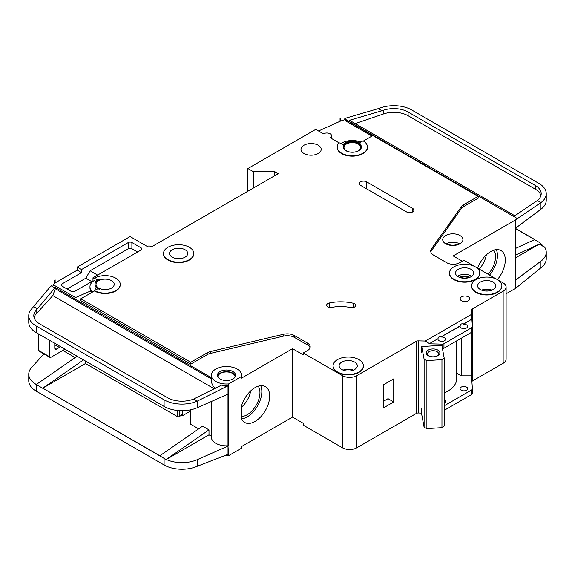 <?xml version="1.0" encoding="UTF-8"?>
<svg xmlns="http://www.w3.org/2000/svg" width="575" height="575" viewBox="0 0 575 575"><rect width="100%" height="100%" fill="white"/><g stroke="black" fill="none" stroke-linecap="round" stroke-linejoin="round"><path stroke-width="0.86" d="M428.26 355.652L428.26 355.652A6.814 3.932 180 0 1 428.26 350.089A6.814 3.932 180 0 1 437.898 350.089A6.814 3.932 180 0 1 437.898 355.652A6.814 3.932 180 0 1 428.26 355.652M437.41 355.911A5.556 3.206 0 0 0 438.632 353.898A5.556 3.206 0 0 0 437.007 351.634A5.556 3.206 0 0 0 430.955 350.937A5.556 3.206 0 0 0 427.527 353.898A5.556 3.206 0 0 0 428.749 355.911M424.12 359.289L426.894 360.582L441.952 359.648L441.952 427.663L444.195 426.061L444.195 358.045L441.83 345.295L421.748 346.538L424.12 359.289L424.12 427.304L426.894 428.598L441.952 427.663M441.952 359.648L444.195 358.045M444.195 392.919A30.288 17.487 0 0 0 456.694 378.767L456.694 340.867M421.748 408.365L421.748 414.553L424.12 427.304M421.748 346.538L421.748 352.719M426.894 360.582L426.894 428.598M38.712 350.463L49.781 356.852A1.265 0.726 120 0 0 50.039 357.434L38.978 351.045A1.265 0.726 -60 0 1 38.712 350.463L38.712 334.046M49.781 356.852L49.781 340.429M50.039 357.434A1.265 0.726 120 0 0 50.492 357.449A5.046 2.918 120 0 0 51.211 357.125L63.703 349.909A5.046 2.918 120 0 0 64.788 349.09M54.776 343.311L54.776 348.055A2.523 1.459 120 0 0 55.301 349.212A2.523 1.459 120 0 0 56.566 349.082L59.419 347.437A2.523 1.459 120 0 0 60.382 346.553M235.074 376.984A8.582 4.952 0 0 0 235.074 376.905A8.582 4.952 0 0 0 232.559 373.405A8.582 4.952 0 0 0 223.208 372.334A8.582 4.952 0 0 0 217.903 376.905A8.582 4.952 0 0 0 217.911 376.984M224.803 455.673A15.144 8.747 0 0 0 228.634 455.644L241.486 448.22A15.144 8.747 0 0 0 241.637 446.983L241.637 446.488M227.995 394.155L227.995 445.79L228.634 455.644M228.634 383.913L241.486 376.496A15.144 8.747 0 0 0 241.637 375.259A15.144 8.747 0 0 0 237.202 369.078A15.144 8.747 0 0 0 220.692 367.181A15.144 8.747 0 0 0 211.341 375.259A15.144 8.747 0 0 0 215.783 381.441A15.144 8.747 0 0 0 228.634 383.913L228.634 385.566A15.144 8.747 180 0 1 223.862 385.523L220.34 384.977L220.34 385.739M92.295 292.179L89.678 291.388L75.49 297.562L55.135 285.811L51.994 284.855L51.139 285.797L54.877 287.96L55.265 287.536L55.265 288.772L211.406 378.918L211.406 377.682A15.144 8.747 180 0 1 211.341 376.905L211.341 375.259M211.406 378.918C211.241 383.46 212.7 386.573 215.783 388.262M217.515 376.086A9.085 5.247 180 0 1 223.682 371.917A9.085 5.247 180 0 1 232.918 373.197A9.085 5.247 180 0 1 235.463 376.086M232.918 371.551A9.085 5.247 0 0 0 223.014 370.415A9.085 5.247 0 0 0 217.4 375.259A9.085 5.247 0 0 0 220.067 378.968A9.085 5.247 0 0 0 229.964 380.104A9.085 5.247 0 0 0 235.577 375.259A9.085 5.247 0 0 0 232.918 371.551M468.596 277.747A6.44 3.716 0 0 0 460.604 277.747M354.552 303.729A4.039 2.329 180 0 1 355.731 305.382A4.039 2.329 180 0 1 350.182 307.539A25.242 14.576 180 0 0 332.091 307.359A4.039 2.329 180 0 1 326.672 305.167A4.039 2.329 180 0 1 329.331 302.975A33.321 19.241 180 0 1 353.208 303.219A4.039 2.329 180 0 1 354.552 303.729M339.272 142.967L330.194 137.72A4.794 2.767 0 0 0 331.603 135.765A4.794 2.767 0 0 0 330.194 133.81A4.794 2.767 0 0 0 323.409 133.81L315.74 129.375L247.911 168.532L253.266 171.63L274.685 171.63L278.25 173.686L151.52 246.855L150.808 246.445A2.523 1.459 0 0 0 147.236 246.445L130.101 236.548L77.266 267.052L81.549 269.524L81.549 272.622L77.266 270.149L77.266 267.052M475.309 266.85A15.144 8.747 0 0 0 458.807 264.953A15.144 8.747 0 0 0 449.456 273.032A15.144 8.747 0 0 0 453.891 279.213A15.144 8.747 0 0 0 470.393 281.11A15.144 8.747 0 0 0 479.744 273.032A15.144 8.747 0 0 0 475.309 266.85L463.888 260.252L459.605 262.725A9.085 5.247 0 0 1 446.753 262.725L433.651 255.163A10.098 5.829 0 0 1 430.697 251.045A10.098 5.829 0 0 1 431.451 248.831L461.33 206.72L461.33 208.574A10.098 5.829 180 0 1 463.536 206.662L478.163 198.217L478.163 196.362L463.536 204.808A10.098 5.829 0 0 0 461.33 206.72M479.744 273.24A15.144 8.747 180 0 1 479.744 273.441A15.144 8.747 180 0 1 470.393 281.52A15.144 8.747 180 0 1 453.891 279.63A15.144 8.747 180 0 1 449.456 273.441A15.144 8.747 180 0 1 449.456 273.24M429.467 343.606L438.006 338.675L429.467 343.606L425.349 341.033L471.723 314.266L471.428 310.148A2.523 1.459 0 0 1 471.428 310.09A2.523 1.459 0 0 1 472.097 309.098L503.154 291.166A10.098 5.829 0 0 0 506.115 287.047A10.098 5.829 0 0 0 503.154 282.922L497.454 279.63A15.144 8.747 0 0 0 480.937 277.732A15.144 8.747 0 0 0 471.586 285.811A15.144 8.747 0 0 0 476.021 291.992A15.144 8.747 0 0 0 492.531 293.89A15.144 8.747 0 0 0 501.882 285.811A15.144 8.747 0 0 0 497.447 279.63L475.324 266.857M501.874 286.019A15.144 8.747 180 0 1 501.882 286.221A15.144 8.747 180 0 1 492.531 294.299A15.144 8.747 180 0 1 476.021 292.402A15.144 8.747 180 0 1 471.586 286.221A15.144 8.747 180 0 1 471.593 286.019M167.943 259.634A15.144 8.747 0 0 0 184.446 261.532A15.144 8.747 0 0 0 193.797 253.453A15.144 8.747 0 0 0 189.362 247.272A15.144 8.747 0 0 0 172.859 245.374A15.144 8.747 0 0 0 163.508 253.453A15.144 8.747 0 0 0 167.943 259.634M193.797 253.654A15.144 8.747 180 0 1 193.797 253.862A15.144 8.747 180 0 1 184.446 261.941A15.144 8.747 180 0 1 167.943 260.044A15.144 8.747 180 0 1 163.508 253.862A15.144 8.747 180 0 1 163.508 253.654M185.078 249.744A9.085 5.247 0 0 0 175.174 248.601A9.085 5.247 0 0 0 169.567 253.453A9.085 5.247 0 0 0 172.227 257.162A9.085 5.247 0 0 0 182.131 258.297A9.085 5.247 0 0 0 187.737 253.453A9.085 5.247 0 0 0 185.078 249.744M94.401 278.185L96.37 279.321A2.523 1.459 180 0 0 99.547 279.507A10.098 5.829 180 0 0 95.019 284.366A10.098 5.829 180 0 0 99.547 289.232A2.523 1.459 180 0 0 96.37 289.419L94.401 290.548A15.144 8.747 0 0 0 110.91 292.445A15.144 8.747 0 0 0 120.261 284.366A15.144 8.747 0 0 0 115.827 278.185A15.144 8.747 0 0 0 94.401 278.185L94.401 278.595L92.978 277.775L92.978 280.866L74.772 291.374A2.523 1.459 180 0 1 71.199 291.374L61.92 286.019A2.523 1.459 180 0 1 61.18 284.984A2.523 1.459 180 0 1 61.92 283.957L81.549 272.622M337.511 371.96A15.144 8.747 0 0 0 354.02 373.858A15.144 8.747 0 0 0 363.371 365.779A15.144 8.747 0 0 0 358.929 359.598A15.144 8.747 0 0 0 342.427 357.7A15.144 8.747 0 0 0 333.076 365.779A15.144 8.747 0 0 0 337.511 371.96M363.364 365.988A15.144 8.747 180 0 1 363.371 366.189A15.144 8.747 180 0 1 354.02 374.268A15.144 8.747 180 0 1 337.511 372.377A15.144 8.747 180 0 1 333.076 366.189A15.144 8.747 180 0 1 333.083 365.988M343.246 147.207A9.085 5.247 180 0 1 349.018 142.521A9.085 5.247 180 0 1 358.757 143.7A9.085 5.247 180 0 1 361.409 147.207M358.757 143.29A9.085 5.247 0 0 0 348.853 142.154A9.085 5.247 0 0 0 343.239 146.999A9.085 5.247 0 0 0 345.906 150.708A9.085 5.247 0 0 0 355.803 151.843A9.085 5.247 0 0 0 361.416 146.999A9.085 5.247 0 0 0 358.757 143.29M367.475 146.999A15.144 8.747 0 0 1 352.331 155.739A15.144 8.747 0 0 1 337.18 146.999A15.144 8.747 0 0 1 338.618 143.283A1.006 0.582 180 0 1 340.249 143.118L343.031 144.72A10.098 5.829 180 0 1 359.468 142.873A10.098 5.829 180 0 1 360.087 143.268A1.006 0.582 180 0 1 359.857 142.895A1.006 0.582 180 0 1 360.151 142.485L363.041 140.817A15.144 8.747 0 0 1 367.475 146.999L367.475 147.408A15.144 8.747 180 0 1 352.331 156.156A15.144 8.747 180 0 1 337.18 147.408A15.144 8.747 180 0 1 337.187 147.207M488.146 274.261A18.041 10.415 120 0 0 493.824 250.168M479.219 269.107A18.041 10.415 120 0 0 486.328 254.854M477.667 268.209A20.7 11.953 -60 0 1 490.662 251.598A20.7 11.953 -60 0 1 501.012 250.571A20.7 11.953 -60 0 1 497.404 279.601M489.548 275.073A20.7 11.953 120 0 0 496.311 249.643M471.026 269.323A9.085 5.247 0 0 0 461.121 268.187A9.085 5.247 0 0 0 455.515 273.032A9.085 5.247 0 0 0 458.174 276.74A9.085 5.247 0 0 0 468.079 277.876A9.085 5.247 0 0 0 473.685 273.032A9.085 5.247 0 0 0 471.026 269.323M318.234 145.245A10.098 5.829 0 0 0 307.23 143.98A10.098 5.829 0 0 0 300.998 149.371A10.098 5.829 0 0 0 303.959 153.489A10.098 5.829 0 0 0 314.956 154.754A10.098 5.829 0 0 0 321.195 149.371A10.098 5.829 0 0 0 318.234 145.245M358.218 144.009A8.33 4.808 0 0 0 349.14 142.967A8.33 4.808 0 0 0 344.001 147.408A8.33 4.808 0 0 0 346.438 150.808A8.33 4.808 0 0 0 355.515 151.85A8.33 4.808 0 0 0 360.662 147.408A8.33 4.808 0 0 0 358.218 144.009M111.543 280.658A9.085 5.247 0 0 0 101.638 279.522A9.085 5.247 0 0 0 96.025 284.366A9.085 5.247 0 0 0 98.684 288.075A9.085 5.247 0 0 0 108.589 289.218A9.085 5.247 0 0 0 114.202 284.366A9.085 5.247 0 0 0 111.543 280.658M493.163 282.102A9.085 5.247 0 0 0 483.259 280.959A9.085 5.247 0 0 0 477.645 285.811A9.085 5.247 0 0 0 480.305 289.52A9.085 5.247 0 0 0 490.209 290.655A9.085 5.247 0 0 0 495.823 285.811A9.085 5.247 0 0 0 493.163 282.102M354.646 362.07A9.085 5.247 0 0 0 344.748 360.935A9.085 5.247 0 0 0 339.135 365.779A9.085 5.247 0 0 0 341.794 369.488A9.085 5.247 0 0 0 351.699 370.623A9.085 5.247 0 0 0 357.312 365.779A9.085 5.247 0 0 0 354.646 362.07M468.352 296.837A4.794 2.767 0 0 0 463.119 296.233A4.794 2.767 0 0 0 460.158 298.792A4.794 2.767 0 0 0 461.567 300.754A4.794 2.767 0 0 0 466.792 301.35A4.794 2.767 0 0 0 469.753 298.792A4.794 2.767 0 0 0 468.352 296.837M471.723 314.266L471.888 319.111L463.349 324.041C461.574 323.445 460.503 324.063 460.137 325.896L441.219 336.821C439.444 336.224 438.373 336.842 438.006 338.675M441.219 336.821L460.137 326.104A3.788 2.185 0 0 0 460.101 326.413A3.788 2.185 0 0 0 461.207 327.958A3.788 2.185 0 0 0 465.333 328.433A3.788 2.185 0 0 0 467.676 326.413A3.788 2.185 0 0 0 466.562 324.868A3.788 2.185 0 0 0 463.349 324.25L471.888 319.111M438.006 338.883A3.788 2.185 0 0 0 437.97 339.192A3.788 2.185 0 0 0 439.077 340.738A3.788 2.185 0 0 0 443.203 341.212A3.788 2.185 0 0 0 445.539 339.192A3.788 2.185 0 0 0 444.432 337.647A3.788 2.185 0 0 0 441.219 337.029M459.957 235.52A10.098 5.829 0 0 0 448.953 234.255A10.098 5.829 0 0 0 442.721 239.646A10.098 5.829 0 0 0 445.683 243.764A10.098 5.829 0 0 0 456.687 245.029A10.098 5.829 0 0 0 462.918 239.646A10.098 5.829 0 0 0 459.957 235.52M444.195 403.104A3.788 2.185 0 0 0 445.539 401.436A3.788 2.185 0 0 0 444.432 399.891A3.788 2.185 0 0 0 444.195 399.769M466.562 387.112A3.788 2.185 0 0 0 462.437 386.637A3.788 2.185 0 0 0 460.101 388.657A3.788 2.185 0 0 0 461.207 390.202A3.788 2.185 0 0 0 465.333 390.677A3.788 2.185 0 0 0 467.676 388.657A3.788 2.185 0 0 0 466.562 387.112M241.637 416.458A18.041 10.415 120 0 0 247.193 414.726A18.041 10.415 120 0 0 258.261 400.933A18.041 10.415 120 0 0 258.211 386.199M241.637 407.107A18.041 10.415 120 0 0 250.714 390.885M255.048 387.629A20.7 11.953 -60 0 1 265.398 386.601A20.7 11.953 -60 0 1 268.568 403.19A20.7 11.953 -60 0 1 255.048 421.425A20.7 11.953 -60 0 1 244.698 422.452A20.7 11.953 -60 0 1 241.486 418.708L241.486 406.015A20.7 11.953 -60 0 1 255.048 387.629M260.698 385.674A20.7 11.953 -60 0 1 247.193 416.897A20.7 11.953 -60 0 1 241.637 418.837M85.481 361.035L85.481 363.515L177.402 416.588L177.402 410.464M190.612 423.178L190.612 409.817L190.612 424.213L198.677 428.864M159.843 455.759L42.758 388.161L159.735 455.846L202.572 426.168L208.998 429.877L208.998 434.822L211.341 436.181M62.812 350.427L75.16 357.557M223.862 385.523L226.033 386.774L228.023 385.897A2.523 1.459 0 0 0 228.275 385.768L228.275 445.956A2.523 1.459 0 0 1 228.023 446.085L197.275 459.648L197.275 466.239L228.023 454.329A2.523 1.459 180 0 0 228.275 454.2M241.486 448.22L241.486 446.574L292.531 417.098L303.241 423.286L303.241 425.141L342.513 447.81A10.098 5.829 0 0 0 356.787 447.81L416.228 413.49L416.228 341.147L416.408 413.389A2.523 1.459 0 0 1 418.226 413.001L421.748 413.087M228.275 394.019A2.523 1.459 180 0 1 228.023 394.141L197.275 407.704A25.242 14.576 180 0 1 166.276 407.553A25.242 14.576 180 0 1 164.105 406.432L166.276 407.553M227.995 445.79A15.144 8.747 180 0 1 211.341 437.093L211.341 401.501M208.998 434.822L166.276 459.49A25.242 14.576 0 0 0 197.275 459.648M220.34 384.977L221.044 385.387L193.667 399.028L197.275 401.113L197.275 407.704M226.033 386.774L197.275 401.113A25.242 14.576 0 0 1 164.105 399.833L164.105 406.432M55.265 287.536L211.406 377.682M241.637 375.259L241.637 376.905A15.144 8.747 180 0 1 241.486 378.142L292.531 348.673L292.531 417.098M120.254 284.575A15.144 8.747 180 0 1 120.261 284.776A15.144 8.747 180 0 1 110.91 292.855A15.144 8.747 180 0 1 94.401 290.964L80.838 298.792L190.792 362.272L207.208 352.798A10.098 5.829 0 0 1 210.515 351.526L283.461 334.269A10.098 5.829 0 0 1 294.429 335.541L307.524 343.11A9.085 5.247 0 0 1 310.191 346.818A9.085 5.247 0 0 1 307.524 350.527L303.241 353L303.241 354.854L292.531 348.673M307.524 343.11L307.524 344.964A9.085 5.247 180 0 1 310.047 347.746M307.524 344.964L294.429 337.403A10.098 5.829 180 0 0 283.461 336.131L210.515 353.381A10.098 5.829 180 0 0 207.208 354.653L190.792 364.133L190.792 362.272M80.838 298.792L80.838 300.653L190.792 364.133M228.275 385.768L228.634 385.566M214.223 388.786L52.807 295.593L36.117 313.943A20.197 11.658 0 0 0 34.054 317.508M190.246 411.233L182.757 415.552L182.757 410.694M182.757 415.552L182.045 415.143A2.523 1.459 -120 0 1 180.974 414.108L180.974 410.687M181.873 415.035L179.192 416.588A1.265 0.726 180 0 1 177.402 416.588M462.278 261.179L453.179 255.925L515.761 219.794L515.761 288.219L506.115 293.789M472.097 381.132L503.154 363.307A10.098 5.829 0 0 0 506.115 359.181L506.115 287.047M472.097 331.897L472.097 381.239A2.523 1.459 0 0 0 471.881 381.397M416.408 341.255A2.523 1.459 0 0 1 418.226 340.867L425.349 341.033M429.467 343.814L442.074 344.109A2.523 1.459 0 0 0 443.965 343.685L471.673 327.692A2.523 1.459 0 0 0 472.413 326.658A2.523 1.459 0 0 0 472.406 326.6L471.888 319.319M471.486 332.336L471.486 375.827L461.215 375.827L461.215 338.265M444.195 405.799L471.673 389.936A2.523 1.459 0 0 0 472.413 388.901A2.523 1.459 0 0 0 472.406 388.844L471.486 375.827M443.965 343.685L443.965 348.22A2.523 1.459 180 0 1 442.448 348.637M443.965 348.22L471.673 332.221A2.523 1.459 180 0 0 472.413 331.193A2.523 1.459 180 0 0 472.406 331.135L472.406 326.715M363.386 141.026L372.852 135.556L478.163 196.362M141.17 247.89L141.17 249.945A2.523 1.459 180 0 0 141.91 248.917A2.523 1.459 180 0 0 141.17 247.89L131.891 242.528A2.523 1.459 180 0 0 128.318 242.528L81.549 269.524M141.17 249.945L92.978 277.775M303.241 353L342.513 375.669A10.098 5.829 0 0 0 356.787 375.669L416.228 341.356M360.539 185.337A4.291 2.48 180 0 1 359.282 183.583A4.291 2.48 180 0 1 361.934 181.29A4.291 2.48 180 0 1 366.606 181.829L412.656 208.416A4.291 2.48 180 0 1 413.914 210.17A4.291 2.48 180 0 1 411.269 212.455A4.291 2.48 180 0 1 406.59 211.923L360.539 185.337M93.387 281.103L92.978 280.866M52.878 285.128L54.237 283.633A5.046 2.918 180 0 1 55.135 282.922L77.266 270.149M96.284 281.534L94.401 280.449A15.144 8.747 0 0 0 89.966 286.637L89.966 287.874A15.144 8.747 0 0 0 91.784 292.028M360.892 142.054A15.144 8.747 0 0 0 340.925 143.506M241.486 376.496L241.486 378.142M89.966 286.637A15.144 8.747 0 0 0 92.92 291.82M54.237 280.535L55.135 279.831A5.046 2.918 0 0 0 54.237 280.535L54.237 283.633M43.93 353.905L31.647 367.411A25.242 14.576 0 0 0 28.75 374.188A25.242 14.576 0 0 0 34.205 383.238L36.326 384.452M51.139 285.797L31.647 308.876A25.242 14.576 0 0 0 28.75 315.653A25.242 14.576 0 0 0 36.146 325.96L164.105 399.833M55.135 279.831L55.135 282.922M247.911 168.532L247.911 191.209M515.761 288.219L540.982 267.72A25.242 14.576 180 0 0 546.25 258.815L546.25 252.217A25.242 14.576 0 0 0 544.762 247.293L538.854 242.111L534.57 239.631L515.653 248.378M340.594 117.968A5.046 2.918 0 0 0 340.055 118.184L340.594 117.968L340.594 121.059L344.806 119.622L346.732 121.512L371.96 136.074M534.57 239.631L532.867 240.422M34.205 383.238L36.218 384.538L77.108 356.205M42.773 388.168L85.481 363.515M190.612 424.213A1.265 0.726 180 0 1 190.246 423.696L190.246 409.889M36.146 325.96L36.146 332.558L166.161 407.618M197.275 466.239A25.242 14.576 180 0 1 164.105 464.967L36.146 391.086A25.242 14.576 180 0 1 28.75 380.787L28.75 374.188M36.146 332.558L34.205 331.301A25.242 14.576 180 0 1 28.75 322.252L28.75 315.653M546.25 193.682A25.242 14.576 0 0 0 538.854 183.375L411.678 109.947A25.242 14.576 0 0 0 380.995 107.705L378.249 108.639L381.937 110.767L383.561 110.213A20.197 11.658 180 0 1 408.106 112.01L535.289 185.438A20.197 11.658 180 0 1 541.204 193.682A20.197 11.658 180 0 1 537.373 200.51L540.982 202.594A25.242 14.576 0 0 0 546.25 193.682L546.25 200.28A25.242 14.576 180 0 1 540.982 209.185L515.761 228.038M544.762 247.293L539.293 244.131L515.653 257.78M546.25 252.217A25.242 14.576 0 0 1 540.982 261.129L515.761 279.975M193.667 399.028A20.197 11.658 180 0 1 167.67 397.778L39.711 323.897A20.197 11.658 180 0 1 33.796 315.653A20.197 11.658 180 0 1 36.117 310.234L54.877 287.96M33.666 306.655L37.411 308.811M374.462 136.483L346.732 120.268L344.806 118.414L344.806 119.622M346.164 119.715L517.392 218.572L515.761 219.794M540.982 209.185L540.982 202.594L517.392 218.572M537.373 200.51L514.869 215.769L349.449 120.268L381.937 110.767M378.249 108.639L344.806 118.414M444.195 410.334L471.673 394.472A2.523 1.459 0 0 0 472.413 393.437A2.523 1.459 0 0 0 472.406 393.379L472.406 388.966M515.653 228.512L534.57 239.437M164.105 464.967L164.105 458.368L166.161 459.547L159.735 455.846M83.533 359.914L42.643 388.233L36.218 384.524M472.097 309.098L472.097 322.237M472.276 308.998L472.276 324.731M472.276 331.66L472.276 381.132M340.055 118.184L340.055 121.275A5.046 2.918 180 0 1 340.594 121.059M318.521 130.985L340.055 121.275M253.266 171.63L253.266 188.118M274.685 171.63L274.685 175.749M383.741 407.725L383.741 384.639L393.738 378.868L393.738 401.954L383.741 407.725M515.653 228.649L534.441 239.495M515.653 228.663L534.441 239.509M461.33 208.574L431.451 250.686A10.098 5.829 180 0 0 430.826 251.972M456.694 373.218L461.215 375.827M540.946 195.536A20.197 11.658 0 0 0 535.289 189.146L408.106 115.719A20.197 11.658 0 0 0 383.561 113.922L355.206 123.589M52.807 295.593L55.265 288.772M539.293 244.131L515.653 255.056M166.161 459.547L208.998 429.877M96.284 289.462A10.098 5.829 180 0 1 95.019 286.637L95.019 284.366M94.401 290.548L94.401 290.964M346.732 120.268L346.732 121.512M137.597 252.008L131.891 248.709A2.523 1.459 0 0 0 128.318 248.709L90.117 270.768L97.613 275.094M90.117 270.768L85.833 278.185L67.095 289.002M85.833 278.185L91.727 281.585M383.741 401.127L388.024 398.655L388.024 382.167M388.024 398.655L393.738 401.954M54.776 344.756L59.419 347.437M54.776 348.055L56.566 349.082M481.598 290.138A9.085 5.247 180 0 1 491.869 290.138M487.794 291.022A7.827 4.521 0 0 0 485.674 291.022M343.088 370.106A9.085 5.247 180 0 1 353.359 370.106M349.284 370.99A7.827 4.521 0 0 0 347.163 370.99M445.862 243.865A10.098 5.829 180 0 1 459.777 243.865M457.513 244.806A8.833 5.103 0 0 0 448.126 244.806M225.242 380.456A8.582 4.952 180 0 1 227.736 380.456M457.535 276.331A9.085 5.247 180 0 1 471.026 275.914A9.085 5.247 180 0 1 471.665 276.331M469.861 277.308A7.827 4.521 0 0 0 459.346 277.308M179.192 410.615L179.192 416.588M418.226 340.867L418.226 413.001M442.074 344.109L442.074 346.632M471.673 327.692L471.673 332.221M342.513 375.669L342.513 447.81M471.673 389.936L471.673 394.472M540.982 261.129L540.982 267.72M36.146 384.495L36.146 391.086M228.023 446.085L228.023 454.329M228.023 385.897L228.023 394.141M503.154 291.166L503.154 363.307M356.787 375.669L356.787 447.81M408.106 112.01L408.106 115.719M535.289 185.438L535.289 189.146M383.561 110.213L383.561 113.922M36.117 310.234L36.117 313.943M96.37 279.321L96.37 281.455M131.891 242.528L131.891 248.709M128.318 242.528L128.318 248.709M61.92 283.957L61.92 286.019M294.429 335.541L294.429 337.403M283.461 334.269L283.461 336.131M210.515 351.526L210.515 353.381M207.208 352.798L207.208 354.653M463.536 204.808L463.536 206.662M431.451 248.831L431.451 250.686M353.208 303.219L353.208 307.539M329.331 302.975L329.331 307.359M366.606 181.829L366.606 188.837M412.656 208.416L412.656 211.923M479.744 273.032L479.744 273.441M501.882 285.811L501.882 286.221M193.797 253.453L193.797 253.862M363.371 365.779L363.371 366.189M472.413 326.658L472.413 331.193M472.413 388.901L472.413 393.437M337.18 146.999L337.18 147.408M333.076 365.779L333.076 366.189M120.261 284.366L120.261 284.776M163.508 253.453L163.508 253.862M471.586 285.811L471.586 286.221M449.456 273.032L449.456 273.441M331.603 135.765L331.603 138.532M241.637 405.504L241.637 419.038"/></g></svg>
